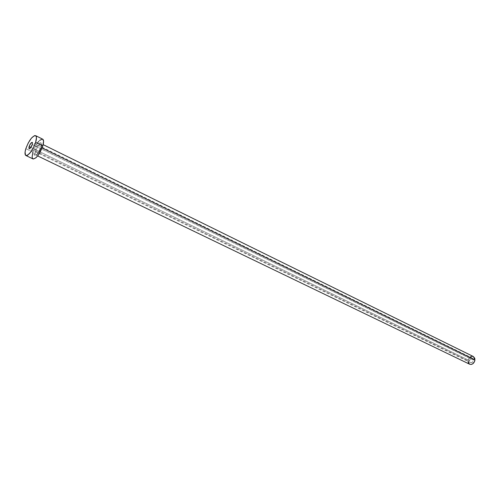 <?xml version="1.0" encoding="UTF-8"?>
<svg xmlns="http://www.w3.org/2000/svg" width="500" height="500" viewBox="0 0 500 500"><rect width="100%" height="100%" fill="white"/><g stroke="black" fill="none" stroke-linecap="round" stroke-linejoin="round"><path stroke-width="0.38" stroke-dasharray="2.5 1.88" d="M473.456 360.125L472.562 358.219C471.025 357.887 470.025 358.688 469.556 360.625L30.881 147.419L469.556 360.625L469.775 361.856L470.575 362.587L472.069 362.4L473.231 361.019L473.381 359.263L472.431 358.162L470.938 358.356L469.781 359.731L469.556 360.625L470.456 362.537C471.987 362.863 472.987 362.062 473.456 360.125L32.275 144.544L473.456 360.125M41.019 147.031C43.55 139.062 36.881 143.325 34.663 151.006L34.156 154.062L34.881 155.444L36.606 154.669L38.038 153.038L41.019 147.031L41.494 144.838L41.144 142.838L39.688 142.931L38.331 144.162L36.231 147.294L34.663 151.006C32.088 158.938 38.744 154.881 41.019 147.031M473.394 356.544C470.669 355.95 468.881 357.375 468.05 360.819L35.719 151.131C37.388 146.656 39.188 144.169 41.119 143.675C41.95 143.944 42.038 145.256 41.375 147.606C39.556 152.394 37.694 154.869 35.794 155.031C35.119 154.588 35.094 153.287 35.719 151.131L468.05 360.819L469.656 364.225M42.106 147.963L41.375 147.606L42.106 147.963M42.681 139.162C39.35 139.45 36.094 143.763 32.925 152.094L25.838 148.669L32.925 152.094C31.819 155.881 31.862 158.162 33.044 158.938M32.925 152.094L34.4 148.25L37.494 142.894M38.612 141.481L39.7 140.356M35.719 151.131C37.531 146.363 39.394 143.9 41.3 143.737C41.962 144.169 41.988 145.463 41.375 147.606C39.7 152.106 37.894 154.6 35.969 155.087C35.131 154.806 35.044 153.488 35.719 151.131M468.031 361.362L468.444 359.231L470.144 357.031M469.637 364.219L469.288 364.006M472.562 358.219L32.256 142.363M37.663 155.931L35.794 155.031C36.356 155.806 38.081 153.219 40.956 147.256C41.537 145.075 41.656 143.9 41.3 143.737L43.163 144.65M470.456 362.537L29.144 148.756"/><path stroke-width="0.75" d="M29.125 146.562C30.156 143.869 31.2 142.469 32.256 142.363L32.275 144.544L32.362 142.444L30.969 143.112L29.337 145.944L28.863 148.1L29.456 148.769L30.419 148.012L32.275 144.544C31.244 147.25 30.2 148.65 29.144 148.756L29.125 146.562L30.881 147.419L29.125 146.562M37.663 155.931L469.656 364.225C472.375 364.806 474.156 363.369 474.981 359.925L42.106 147.963L474.981 359.925L473.394 356.544L43.163 144.65M35.644 142.394C32.425 150.819 29.169 155.194 25.888 155.519C24.731 154.75 24.712 152.469 25.838 148.669C29.044 140.3 32.287 135.956 35.575 135.638C36.712 136.381 36.737 138.637 35.644 142.394L42.812 145.912L35.644 142.394L33.156 148.281L30.962 151.812L27.725 155.15L26.831 155.562L25.519 155.225L25.069 152.069L25.838 148.669L28.281 142.887L31.544 137.994L34.538 135.606L35.881 135.863L36.444 137.606L35.644 142.394M25.9 155.525L33.044 158.938C36.369 158.65 39.625 154.306 42.812 145.912C43.881 142.169 43.837 139.919 42.681 139.162L35.594 135.644M37.494 142.894L38.612 141.481M39.7 140.356L42.4 139.069M42.669 139.156L43.581 141.137L42.812 145.912L40.344 151.775L38.156 155.281L35.925 157.819L33.244 159.012L32.287 157.912L32.125 156.844L32.925 152.094M470.144 357.031L471.856 356.306L473.156 356.444M473.381 356.538L474.85 358.4L474.588 361.525L472.506 363.981L471.15 364.456L469.637 364.219M469.288 364.006L468.431 363.006L468.031 361.362"/></g></svg>
